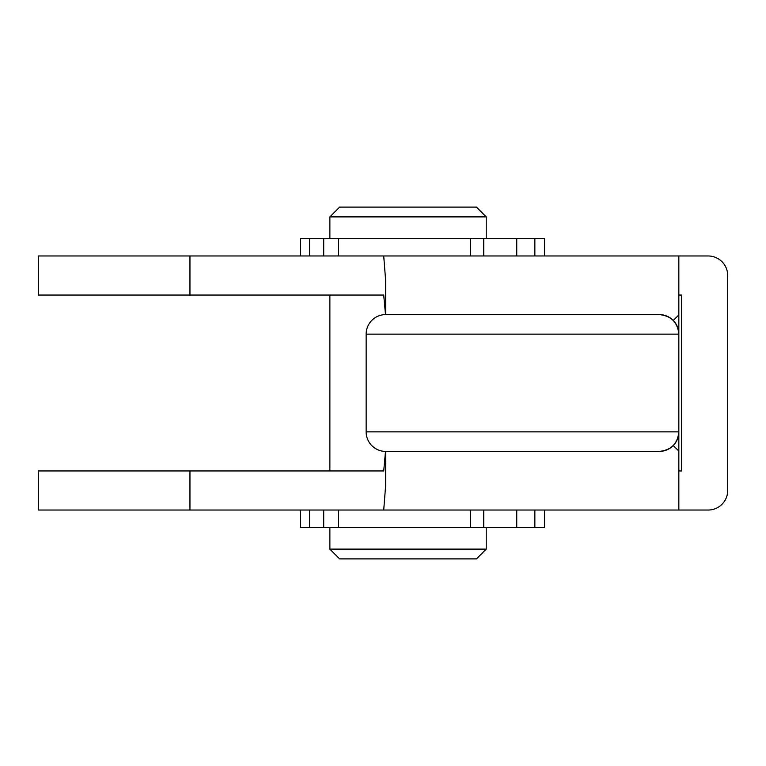 <?xml version="1.0" encoding="UTF-8"?>
<svg xmlns="http://www.w3.org/2000/svg" width="766" height="766" viewBox="0 0 766 766"><rect width="100%" height="100%" fill="white"/><g stroke="black" fill="none" stroke-linecap="round" stroke-linejoin="round"><path stroke-width="1.15" d="M329.868 216.883L339.644 207.107L476.442 207.107L486.219 216.883L329.868 216.883L329.868 238.379M486.219 549.117L476.442 558.893L339.644 558.893L329.868 549.117L486.219 549.117L486.219 527.621M673.247 445.544L678.839 451.03L678.839 510.032L383.718 510.032L385.691 484.878L385.691 451.404L659.296 451.404A19.543 19.543 0 0 0 678.839 431.861C677.661 443.705 671.15 450.216 659.296 451.404L385.691 451.404A19.543 19.543 0 0 1 366.148 431.861L366.148 334.139A19.543 19.543 0 0 1 385.691 314.596L659.296 314.596C671.15 315.784 677.661 322.295 678.839 334.139A19.543 19.543 0 0 0 659.296 314.596L385.691 314.596L385.691 281.122L383.718 255.968L678.839 255.968L678.839 314.97L673.247 320.456M678.839 510.032L708.157 510.032A19.543 19.543 0 0 0 727.7 490.489L727.7 275.511A19.543 19.543 0 0 0 708.157 255.968L678.839 255.968M385.509 451.404L383.718 470.946L38.3 470.946L38.3 510.032L383.718 510.032M678.839 295.054L681.663 295.054L681.663 470.946L678.839 470.946M383.718 255.968L38.3 255.968L38.3 295.054L383.718 295.054L329.868 295.054L329.868 470.946L383.718 470.946M366.148 334.139L678.839 334.139L678.839 451.03M300.559 510.032L300.559 527.621L544.559 527.621L544.559 510.032M323.702 510.032L323.702 527.621M544.559 255.968L544.559 238.379L300.559 238.379L300.559 255.968M323.702 255.968L323.702 238.379M383.718 295.054L385.509 314.596M678.839 334.139L678.839 314.97M678.839 431.861L366.148 431.861M189.958 470.946L189.958 510.032M470.573 510.032L470.573 527.621M483.729 510.032L483.729 527.621M516.744 510.032L516.744 527.621M534.86 510.032L534.86 527.621M309.531 510.032L309.531 527.621M338.371 510.032L338.371 527.621M338.371 255.968L338.371 238.379M309.531 255.968L309.531 238.379M534.86 255.968L534.86 238.379M516.744 255.968L516.744 238.379M483.729 255.968L483.729 238.379M470.573 255.968L470.573 238.379M189.958 295.054L189.958 255.968M486.219 216.883L486.219 238.379M329.868 549.117L329.868 527.621"/></g></svg>
